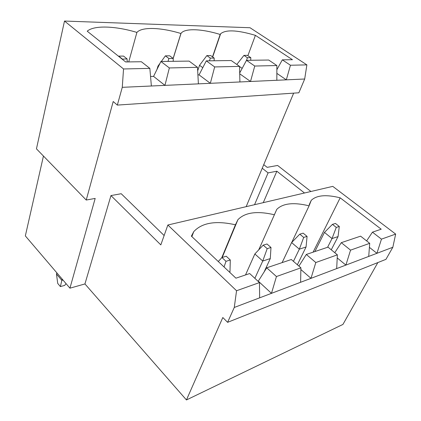 <?xml version="1.0" encoding="UTF-8"?>
<svg xmlns="http://www.w3.org/2000/svg" width="421" height="421" viewBox="0 0 421 421"><rect width="100%" height="100%" fill="white"/><g stroke="black" fill="none" stroke-linecap="round" stroke-linejoin="round"><path stroke-width="0.63" d="M62.187 279.102L61.85 280.344L56.472 274.024L56.798 272.782M122.148 59.156L127.068 58.887L123.548 56.088L118.69 56.119L122.216 58.935M56.472 274.024L57.73 283.433L60.392 286.59L61.85 280.344L62.987 280.039M66.065 283.643L64.692 285.396L60.392 286.59M127.242 61.929L127.068 58.887M156.959 69.497L157.98 66.102L158.449 66.465M168.005 61.382L168.895 58.493L173.189 58.451L169.679 55.814L165.385 55.84L168.895 58.493M165.385 55.84L161.322 61.471M160.012 63.287L157.98 66.102M173.252 61.308L173.189 58.451M197.696 70.817L199.543 65.292L202.785 67.676M209.469 60.824L210.342 58.098L214.173 58.061L210.695 55.572L206.858 55.598L210.342 58.098M206.858 55.598L199.543 65.292M214.142 60.761L214.173 58.061M242.164 68.386L239.538 66.534M246.532 60.329L247.39 57.745L250.827 57.714L247.39 55.356L243.954 55.377L247.39 57.745M243.954 55.377L236.818 64.466M250.727 60.271L250.827 57.714M224.04 266.967L226.009 261.315L230.292 259.994L226.24 256.231L221.946 257.52L226.009 261.315M221.946 257.52L218.273 261.525M170.279 381.473L173.789 385.483M229.271 271.898L229.982 271.666L229.708 272.308M229.982 271.666L230.292 259.994M245.517 274.95L254.852 253.963L262.736 261.036L267.198 248.648L270.987 247.485L266.998 243.996L263.204 245.138L267.198 248.648M254.863 278.328L262.736 261.036L270.287 258.589L263.962 272.298M263.204 245.138L254.852 253.963M270.287 258.589L270.987 247.485M282.112 262.615L291.611 242.575L299.347 249.158L303.699 237.428L307.072 236.391L303.162 233.145L299.784 234.16L303.699 237.428M293.442 261.341L299.347 249.158L306.067 246.974L297.368 264.751M299.784 234.16L291.611 242.575M306.067 246.974L307.072 236.391M314.876 251.569L324.454 232.403L332.027 238.549L336.274 227.414L339.289 226.482L335.469 223.451L332.443 224.356L336.274 227.414M327.575 247.29L332.027 238.549L338.052 236.597L331.259 249.806M332.443 224.356L324.454 232.403M338.052 236.597L339.289 226.482M377.848 262.572L342.947 324.423L186.445 399.95L222.809 317.523L227.608 322.333L385.952 259.347L392.84 247.264L376.932 253.305L381.463 239.144L395.661 234.087L332.774 186.371L167.858 225.014L236.555 290.743L259.468 282.586L259.652 297.831L234.265 307.472L236.555 290.743M43.447 156.033L25.339 235.907L69.933 288.18L84.937 283.943L186.445 399.95M259.468 282.586L249.685 273.545L235.928 278.181L191.381 236.149L193.749 231.65C202.012 222.672 215.905 220.394 235.434 224.803L237.907 219.699C244.99 212.363 257.152 210.721 274.392 214.773L276.765 209.379C282.901 203.275 293.674 202.096 309.088 205.837L311.256 200.343C316.618 195.186 326.259 194.349 340.179 197.828L381.221 229.208L372.443 232.166L366.628 240.901M369.406 247.353L376.932 253.305L345.883 265.093L350.556 250.148L369.712 243.327L368.722 256.421M372.443 232.166L381.463 239.144M395.661 234.087L392.84 247.264M276.439 276.539L266.735 267.798L291.332 259.504L300.91 267.83L300.599 282.286L271.477 293.342L276.439 276.539L300.91 267.83M300.599 282.286L310.987 278.344L315.808 262.525L337.374 254.842L336.679 268.587L345.883 265.093L337.221 257.926M300.873 269.535L310.987 278.344L336.679 268.587M266.735 267.798L258.162 281.375M337.374 254.842L328.022 247.138L306.32 254.458L298.921 266.098M369.712 243.327L360.602 236.16L341.299 242.664L334.763 252.695M258.699 249.9L274.392 214.773M291.716 242.47L309.088 205.837M221.762 257.72L235.434 224.803M123.537 68.965L149.85 68.381L151.371 86L122.269 87.326L123.537 68.965L64.497 21.05L36.453 148.845L86.242 200.038L113.202 101.524L117.333 105.092L298.863 92.788L304.688 79.006L286.317 79.843L290.453 65.244L306.883 64.876L304.688 79.006M64.497 21.05L250.021 27.733L306.883 64.876M246.169 206.664L262.241 168.237L268.077 172.884L276.855 171.221L304.488 192.997M293.653 93.141L262.241 168.237M69.933 288.18L95.178 198.423L86.242 200.038M84.937 283.943L110.96 195.57L160.817 244.896L167.858 225.014M164.137 235.528L121.211 193.718L110.96 195.57M235.134 225.54L235.523 225.44M224.488 251.979L224.098 252.095M263.272 202.654L276.855 171.221M310.935 191.487L277.607 165.458L267.161 167.347L263.746 164.643M254.552 204.701L268.077 172.884M239.696 72.98L246.495 60.329L268.698 60.029L276.871 65.544L276.844 80.274L286.317 79.843L276.86 73.38M247.88 55.693L255.405 35.348L292.453 59.714L282.338 59.845L276.865 69.686M149.85 68.381L141.377 61.74L125.637 61.95L87.221 31.196C94.041 25.055 115.786 25.986 136.899 32.422C141.935 26.618 161.264 27.439 180.904 33.506L181.041 33.322C184.903 28.012 202.022 28.812 220.167 34.475L220.625 33.764C225.777 29.47 237.37 30.002 255.405 35.348M160.901 61.477L169.353 67.944L197.507 67.318L189.097 61.098L160.901 61.477L153.57 76.385L150.55 76.485M239.538 66.381L239.912 81.958L210.342 83.311L214.668 66.934L239.538 66.381L231.229 60.535L206.295 60.866L199.065 74.885L197.912 74.922M276.844 80.274L250.516 81.474L254.752 66.039L276.871 65.544M239.712 73.786L250.516 81.474L239.912 81.958M246.495 60.329L254.752 66.039M212.5 56.867L220.167 34.475M282.338 59.845L290.453 65.244M199.065 74.885L210.342 83.311L164.943 85.379L169.353 67.944M206.295 60.866L214.668 66.934M173.142 58.414L180.904 33.506M197.507 67.318L198.391 83.853M128.721 61.908L136.899 32.422M258.42 281.281L271.477 293.342L259.652 297.831M153.57 76.385L164.943 85.379L151.371 86M306.32 254.458L315.808 262.525M341.299 242.664L350.556 250.148M313.098 252.168L340.179 197.828M122.269 87.326L117.333 105.092M234.265 307.472L227.608 322.333M276.765 209.379L274.408 214.657M237.907 219.699L222.22 257.436M193.749 231.65L191.865 236.607M220.625 33.764L212.673 56.988M181.041 33.322L173.189 58.498M311.256 200.343L309.209 204.659"/></g></svg>
